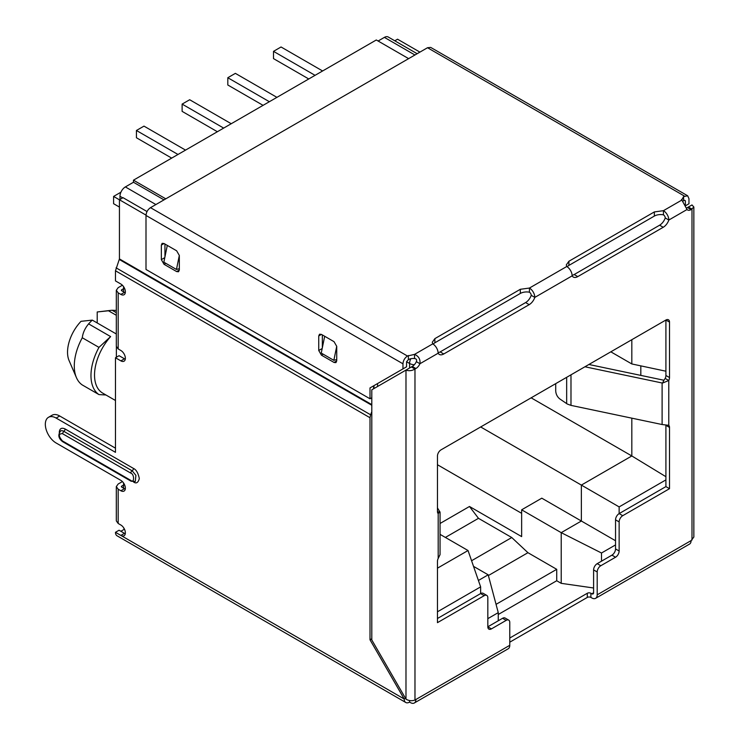 <?xml version="1.0" encoding="UTF-8"?>
<svg xmlns="http://www.w3.org/2000/svg" width="740" height="740" viewBox="0 0 740 740"><rect width="100%" height="100%" fill="white"/><g stroke="black" fill="none" stroke-linecap="round" stroke-linejoin="round"><path stroke-width="1.11" d="M496.059 604.34L556.721 569.319L556.721 580.743L561.216 583.342L593.6 587.986M556.721 580.743L498.26 614.496M124.69 529.683A7.631 4.403 -60 0 1 123.7 527.824M123.571 482.97L123.571 488.169M123.571 286.63L123.571 291.819M116.374 346.857L116.374 357.244M665.908 425.445L665.908 486.605L619.14 513.606L619.14 506.9L665.908 479.899M601.509 561.17L601.509 553.011L615.541 544.908M487.827 618.649L498.26 612.627L498.26 620.786M437.46 611.795L480.63 586.866L480.63 593.573L437.46 618.501M488.382 575.544L527.944 552.697L556.721 569.319M437.46 464.739L521.645 513.338M561.216 583.342L561.216 532.661L521.645 509.814L521.645 536.602L469.484 506.484L440.06 523.476M122.72 197.858L119.972 196.276L119.972 199.449M97.218 322.964L97.218 311.966L108.484 310.772A39.433 22.764 -60 0 1 110.713 310.384A39.433 22.764 -60 0 1 112.175 310.273L116.309 310.43M108.484 310.772L116.309 315.286M665.908 476.699L631.821 455.96L581.363 485.089L619.14 506.9M480.685 426.962L581.363 485.089L581.363 521.025L541.791 498.177L521.645 509.814M615.541 540.755L581.363 521.025L561.216 532.661L601.509 553.011M437.46 568.172L468.041 550.523L480.63 586.866M631.821 339.706L631.821 363.95L665.908 371.212M640.822 365.865L640.822 375.393M631.821 418.174L631.821 455.96L531.144 397.833M471.584 560.735L511.756 537.536L527.944 552.697M417.157 53.715L388.213 37A7.631 4.403 120 0 0 384.393 37.379L414.927 55.001M378.103 41.015L384.393 37.379M468.041 550.523L440.06 534.363M478.419 580.465L488.187 574.823L473.526 566.359M469.484 506.484L478.475 518.324L445.378 537.434M478.475 518.324L511.756 537.536M119.972 196.276A7.631 4.403 -60 0 1 125.365 186.924L133.468 182.253L133.468 180.172L165.788 198.838M97.218 311.966L110.713 310.384M110.621 336.589L98.966 347.384L82.279 337.755C82.871 332.871 84.98 328.246 88.606 323.88L110.621 336.589A39.433 22.764 120 0 0 102.684 393.107L115.477 400.497M116.309 333.981L92.297 320.115L81.03 321.317A30.525 17.621 120 0 0 69.07 360.556L76.424 377.613A42.615 24.605 120 0 0 82.279 384.957L98.966 394.596L105.913 394.975M88.606 323.88A39.433 22.764 -60 0 1 92.297 320.115M610.833 351.824L631.821 363.95M488.187 574.823L498.26 612.627M98.966 347.384A42.615 24.605 120 0 0 98.966 394.596M82.279 337.755A42.615 24.605 120 0 0 76.424 377.613M322.612 70.975L281.052 46.981L273.504 51.347L315.055 75.332M308.756 78.967L273.504 58.617L273.504 51.347M276.917 97.356L235.366 73.362L227.809 77.728L269.36 101.713M263.07 105.348L227.809 84.998L227.809 77.728M231.232 123.728L189.681 99.743L182.123 104.1L223.674 128.094M217.375 131.729L182.123 111.37L182.123 104.1M185.537 150.109L143.986 126.124L136.428 130.481L177.988 154.475M171.689 158.11L136.428 137.751L136.428 130.481M119.436 199.809L113.59 196.433L113.59 203.704L119.436 207.071M113.59 196.433L120.925 192.197M408.628 58.636L376.299 39.979L133.468 180.172M163.993 199.874L133.468 182.253M371.804 404.623L119.436 258.917L115.477 270.785L115.477 280.913L120.87 284.031A6.364 3.672 60 0 1 125.365 291.819A6.364 3.672 60 0 1 124.052 294.733A6.364 3.672 60 0 1 120.87 294.418L118.178 292.855L116.309 290.265L116.309 346.339L118.178 348.938L120.87 350.501A6.364 3.672 60 0 1 125.365 358.289A6.364 3.672 60 0 1 124.052 361.194A6.364 3.672 60 0 1 120.87 360.88L115.477 357.762L119.075 355.69L124.468 358.808A6.364 3.672 -120 0 0 125.291 359.196M115.477 448.181L59.709 415.991A15.263 8.815 60 0 0 52.078 415.233L48.489 417.305A15.263 8.815 60 0 0 46.148 429.542A15.263 8.815 60 0 0 56.12 442.992L120.87 480.38A6.364 3.672 60 0 1 125.365 488.169A6.364 3.672 60 0 1 124.052 491.073A6.364 3.672 60 0 1 120.87 490.759L118.178 489.205L116.309 486.605L118.178 484.006L122.405 481.574M116.309 486.605L116.309 520.877L118.178 523.476L120.87 525.03A6.364 3.672 60 0 1 125.365 532.818A6.364 3.672 60 0 1 124.052 535.732A6.364 3.672 60 0 1 120.87 535.418L115.477 532.301A7.631 4.403 120 0 0 117.059 535.797L405.761 702.482A7.631 4.403 120 0 0 409.581 702.103L409.581 700.558M124.32 529.276L120.87 531.264M509.777 638.028L587.301 593.267A2.544 1.471 180 0 1 590.899 593.267L591.797 593.785L593.6 592.749A2.544 1.471 60 0 1 593.073 593.905A2.544 1.471 60 0 1 591.797 593.785M619.14 550.995L619.14 521.913A5.088 2.942 -60 0 1 622.738 515.688L619.14 513.606A5.088 2.942 120 0 0 615.541 519.841L615.541 548.923L619.14 550.995A5.088 2.942 -60 0 1 615.541 557.229L600.797 565.739A5.088 2.942 120 0 0 597.199 571.974L597.199 594.821A7.631 4.403 60 0 1 595.617 598.318L689.514 544.104A7.631 4.403 -120 0 0 691.095 540.607L693.852 537.064L693.852 207.034L691.095 209.624A6.993 4.042 -60 0 1 687.599 209.975A6.993 4.042 -60 0 1 687.035 209.522L681.531 199.458M593.6 592.749L593.6 569.902L597.199 571.974M509.777 642.181L587.301 597.421A2.544 1.471 180 0 1 590.899 597.421L591.797 597.938A7.631 4.403 60 0 0 595.617 598.318M411.375 366.966L409.581 368.002L409.581 363.479L406.556 361.731L408.36 359.659A6.993 4.042 180 0 1 414.539 358.539C416.444 358.817 417.046 359.853 416.343 361.647A6.993 4.042 -60 0 1 412.282 366.448L411.375 366.966L414.974 369.038C411.986 370.805 408.989 371.156 405.983 370.083L405.983 699.161C408.98 700.873 411.976 701.159 414.974 700.022L415.88 699.504A7.631 4.403 60 0 1 414.298 703L508.195 648.786A7.631 4.403 -120 0 0 509.777 645.298L509.777 622.451A5.088 2.942 120 0 0 508.722 620.12A5.088 2.942 120 0 0 506.179 620.37L491.425 628.889A5.088 2.942 -60 0 1 488.881 629.139A5.088 2.942 -60 0 1 487.827 626.808L491.425 628.889M414.298 703A7.631 4.403 60 0 1 410.478 702.621L409.581 702.103M125.291 533.725A6.364 3.672 -120 0 1 124.468 533.346L119.075 530.229L115.477 532.301M437.488 512.043L439.819 511.664L438.191 513.615A5.088 2.942 -60 0 1 437.46 511.534L437.46 456.071A5.088 2.942 -60 0 1 441.059 449.837L665.908 320.022L665.908 375.485A5.088 2.942 -60 0 1 665.177 378.418L663.928 380.249L588.901 364.487M486.772 595.404L483.174 593.323A5.088 2.942 120 0 0 480.63 593.573L484.228 595.654A5.088 2.942 -60 0 1 486.772 595.404A5.088 2.942 -60 0 1 487.827 597.726L487.827 626.808L502.58 618.288L506.179 620.37M508.722 620.12L505.124 618.039A5.088 2.942 120 0 0 502.58 618.288M433.187 344.156A8.908 5.143 180 0 1 434.889 342.777L520.331 293.447A8.908 5.143 180 0 1 529.433 292.207A2.544 1.471 60 0 1 531.227 295.315A8.908 5.143 -60 0 1 525.604 302.577L440.161 351.907A8.908 5.143 -60 0 1 438.117 352.693M567.201 266.789A8.908 5.143 180 0 1 568.903 265.41L654.345 216.08A8.908 5.143 180 0 1 663.438 214.831A2.544 1.471 60 0 1 665.241 217.949A8.908 5.143 -60 0 1 659.618 225.201L574.175 274.531A8.908 5.143 -60 0 1 572.122 275.326M693.852 207.034L691.993 204.952L687.497 207.552A6.993 4.042 -60 0 1 686.489 208.014M615.541 548.923A5.088 2.942 -60 0 1 611.943 555.148L597.199 563.667A5.088 2.942 120 0 0 593.6 569.902M405.455 698.255L404.188 698.986A7.631 4.403 120 0 0 405.761 702.482M123.571 288.702L121.776 289.738A1.276 0.731 -0 0 0 121.397 290.265A1.276 0.731 -0 0 0 121.776 290.783L124.468 292.337A6.364 3.672 -120 0 0 125.291 292.726M123.571 485.052L121.776 486.088A1.276 0.731 -0 0 0 121.397 486.605A1.276 0.731 -0 0 0 121.776 487.124L124.468 488.687A6.364 3.672 -120 0 0 125.291 489.075M669.506 322.104L665.908 320.022A5.088 2.942 -60 0 1 668.451 319.772A5.088 2.942 -60 0 1 669.506 322.104L669.506 377.557A5.088 2.942 -60 0 1 668.775 380.499L665.177 378.418M484.228 595.654L437.46 622.654L437.46 561.383A5.088 2.942 -60 0 1 438.191 558.441L440.05 554.63L440.06 512.237L437.46 507.899M414.974 700.022L414.974 369.038L415.88 368.52L412.282 366.448M416.343 361.647L419.941 363.729A6.993 4.042 -60 0 1 415.88 368.52M531.227 295.315L534.826 297.397A8.908 5.143 -60 0 1 529.202 304.649L443.76 353.979A8.908 5.143 -60 0 1 439.31 354.423A8.908 5.143 -60 0 1 438.136 353.221L419.941 363.729C420.468 359.27 418.664 356.153 414.539 354.386L432.733 343.878A7.631 4.403 60 0 1 438.136 353.221M665.241 217.949L668.84 220.03A8.908 5.143 -60 0 1 663.216 227.282L577.764 276.612A8.908 5.143 -60 0 1 573.315 277.056A8.908 5.143 -60 0 1 572.14 275.854L534.826 297.397A7.631 4.403 60 0 0 529.433 288.054L529.433 292.207M688.394 207.034L691.993 209.106L691.993 540.089M622.738 515.688L669.506 488.687L665.908 486.605M584.933 366.772L662.106 382.987L662.106 424.529L668.775 425.324A5.088 2.942 -60 0 1 669.506 427.406L669.506 488.687M115.477 357.762L115.477 452.334L56.12 418.063A15.263 8.815 60 0 0 48.489 417.305M124.468 533.346L120.87 535.418L404.188 698.986L370.009 639.795L371.804 638.75M377.567 383.551L377.567 386.493M373.968 388.565L373.968 385.632M371.804 411.708L370.611 414.789L116.078 267.834M370.009 639.795L370.009 417.73L370.611 414.789M122.405 285.224L118.178 287.666L116.309 290.265M668.775 425.324L668.775 380.499L662.541 383.07L663.928 380.249M405.983 699.161L371.804 639.971L371.804 389.814L409.581 368.002M414.539 358.539L414.539 354.386L407.463 356.023C404.734 357.91 403.235 360.5 402.967 363.812L402.967 368.89L406.556 366.809L406.556 361.731M682.668 201.4A6.993 4.042 180 0 1 683.575 200.762L684.472 200.244L685.379 200.762L685.379 205.609M568.903 265.41L568.903 261.257L566.304 264.892L566.748 266.511A7.631 4.403 60 0 1 572.14 275.854M663.438 214.831L663.438 210.678A7.631 4.403 60 0 1 668.84 220.03L687.035 209.522M119.436 258.917L119.436 199.763L123.034 197.682L147.038 211.548M119.436 199.763L146.011 215.109M419.913 52.124L397.528 39.202L394.781 40.793M662.106 424.529L570.984 405.381L567.265 404.022L559.791 398.916C557.303 396.899 555.934 394.226 555.712 390.905L555.712 383.653M432.733 343.878L432.289 342.259L434.889 338.624L520.331 289.294L529.433 288.054L566.748 266.511M402.967 368.89L370.009 387.917L370.009 398.786L146.002 269.462L146.002 215.451L402.967 363.812M568.903 261.257L654.345 211.927L663.438 210.678L681.633 200.179L683.575 196.609L687.654 195.776L430.699 47.416L427.517 47.73L150.498 207.663C147.769 209.549 146.27 212.149 146.002 215.451M684.472 200.244L685.379 200.762L684.472 200.244M687.654 195.776L688.968 198.681L688.968 203.759L685.462 205.785M322.335 334.915L322.335 347.754M164.946 244.043L164.946 256.882M370.009 387.917L373.608 385.836L373.608 388.778M334.027 341.667L321.438 334.397L319.532 334.212L318.736 335.96L318.736 350.492L321.438 355.172L334.027 362.443L335.942 362.628L336.728 360.88L336.728 346.339L334.027 341.667M176.638 250.795L164.04 243.525L162.134 243.34L161.348 245.088L161.348 259.62L164.04 264.3L176.638 271.571L178.544 271.756L179.33 270.007L179.33 255.467L176.638 250.795M179.33 268.694L176.453 269.462L179.33 255.374M167.296 245.403L163.855 262.191L176.453 269.462M336.728 359.566L333.842 360.334L336.728 346.246M324.684 336.275L321.252 353.063L333.842 360.334M370.009 398.786L371.804 397.75M116.309 312.659L112.175 310.273M414.326 364.755A7.631 4.403 180 0 1 409.581 363.479A7.631 4.403 -60 0 1 410.848 358.733M155.899 204.554L125.365 186.924M59.265 432.345L59.265 432.345C59.635 428.488 61.587 427.359 65.111 428.969A1.906 1.101 -60 0 1 63.76 431.309A6.364 3.672 -120 0 0 60.578 430.995C57.711 434.99 58.451 438.589 62.808 441.789L131.165 481.25A1.906 1.101 -60 0 1 130.767 480.371L62.41 440.911A1.906 1.101 120 0 0 62.808 441.789M590.899 597.421L590.899 593.267M587.301 597.421L587.301 593.267M600.797 565.739L597.199 563.667M665.908 375.485L669.506 377.557M440.161 351.907L443.76 353.979M525.604 302.577L529.202 304.649M574.175 274.531L577.764 276.612M659.618 225.201L663.216 227.282M687.497 207.552L691.095 209.624M615.541 557.229L611.943 555.148M619.14 521.913L615.541 519.841M666.148 425.472L669.506 427.406M691.095 540.607L597.199 594.821M509.777 645.298L415.88 699.504M120.87 360.88L124.468 358.808M59.709 415.991L56.12 418.063M120.87 490.759L124.468 488.687M121.776 486.088L121.776 487.124M120.87 294.418L124.468 292.337M121.776 289.738L121.776 290.783M438.191 558.441L438.191 513.615M133.468 481.934L133.468 481.934C136.225 483.914 138.177 482.785 139.314 478.558C138.177 473.017 136.225 469.641 133.468 468.429L65.111 428.969M118.178 348.938L118.178 292.855M118.178 523.476L118.178 489.205M115.477 270.785L370.009 417.73M408.36 359.659L408.36 355.505M434.889 338.624L434.889 342.777M520.331 293.447L520.331 289.294M683.575 196.609L683.575 200.762M654.345 216.08L654.345 211.927M133.468 468.429A1.906 1.101 -60 0 1 132.118 470.769L63.76 431.309L62.41 433.64L130.767 473.11A1.906 1.101 -60 0 1 132.118 470.769L135.901 475.348L135.291 481.472L131.165 481.25M371.804 405.279L119.316 259.5M570.984 374.829L570.984 405.381M684.472 196.091L427.517 47.73M150.498 207.663L407.463 356.023M62.41 440.911C58.349 436.147 58.349 433.723 62.41 433.64M130.767 473.11C134.504 473.97 134.504 483.821 130.767 480.371M566.664 377.326L566.664 403.642M334.027 362.443L336.728 360.88M323.167 354.173L321.438 355.172M318.736 350.492L322.187 348.503M321.438 334.397L318.736 335.96M176.638 271.571L179.33 270.007M165.769 263.301L164.04 264.3M161.348 259.62L164.789 257.631M164.04 243.525L161.348 245.088"/></g></svg>

